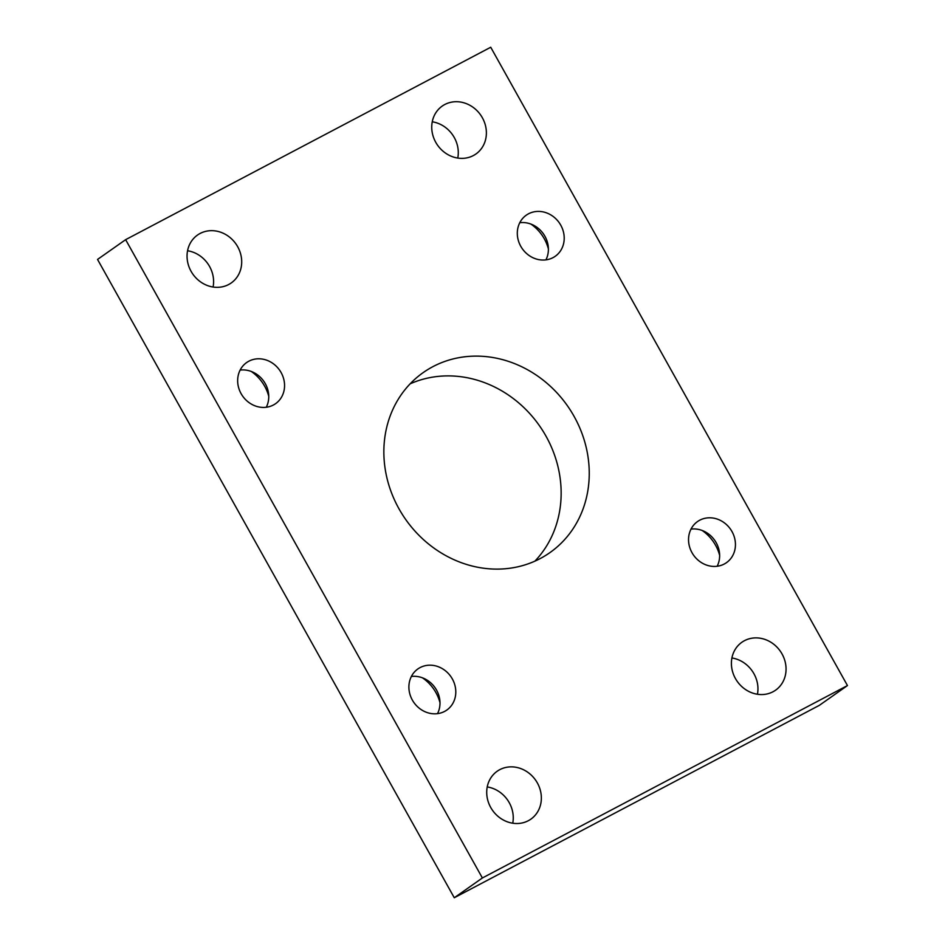 <?xml version="1.0" encoding="UTF-8"?>
<svg xmlns="http://www.w3.org/2000/svg" width="945" height="945" viewBox="0 0 945 945"><rect width="100%" height="100%" fill="white"/><g stroke="black" fill="none" stroke-linecap="round" stroke-linejoin="round"><path stroke-width="1.42" d="M410.118 383.847A110.069 98.847 -125.1 0 1 546.033 436.224A110.069 98.847 -125.1 0 1 534.882 561.153M398.967 508.776A110.069 98.847 54.9 0 0 549.895 552.636A110.069 98.847 54.9 0 0 574.135 416.45A110.069 98.847 54.9 0 0 423.206 372.59A110.069 98.847 54.9 0 0 398.967 508.776M422.51 677.848A39.784 35.721 -125.1 0 1 435.905 692.591A39.784 35.721 -125.1 0 1 439.992 702.702M251.264 371.456A39.784 35.721 -125.1 0 1 264.659 386.198A39.784 35.721 -125.1 0 1 268.758 396.309M702.147 530.464A39.784 35.721 -125.1 0 1 715.542 545.206A39.784 35.721 -125.1 0 1 719.641 555.317M530.913 224.071A39.784 35.721 -125.1 0 1 544.308 238.813A39.784 35.721 -125.1 0 1 548.395 248.925M487.23 786.937A29.283 26.306 -125.1 0 1 509.237 802.671A29.283 26.306 -125.1 0 1 512.745 823.201M490.727 807.467A29.283 26.306 54.9 0 0 530.889 819.138A29.283 26.306 54.9 0 0 537.339 782.909A29.283 26.306 54.9 0 0 497.188 771.238A29.283 26.306 54.9 0 0 490.727 807.467M731.914 657.98A29.283 26.306 -125.1 0 1 753.933 673.714A29.283 26.306 -125.1 0 1 757.441 694.244M735.423 678.51A29.283 26.306 54.9 0 0 775.585 690.181A29.283 26.306 54.9 0 0 782.035 653.94A29.283 26.306 54.9 0 0 741.872 642.269A29.283 26.306 54.9 0 0 735.423 678.51M187.559 250.756A29.283 26.306 -125.1 0 1 209.577 266.49A29.283 26.306 -125.1 0 1 213.086 287.02M191.067 271.286A29.283 26.306 54.9 0 0 231.23 282.957A29.283 26.306 54.9 0 0 237.679 246.716A29.283 26.306 54.9 0 0 197.517 235.045A29.283 26.306 54.9 0 0 191.067 271.286M432.255 121.799A29.283 26.306 -125.1 0 1 454.273 137.533A29.283 26.306 -125.1 0 1 457.77 158.063M435.763 142.329A29.283 26.306 54.9 0 0 475.914 154A29.283 26.306 54.9 0 0 482.363 117.759A29.283 26.306 54.9 0 0 442.213 106.088A29.283 26.306 54.9 0 0 435.763 142.329M519.774 222.713A25.137 22.574 -125.1 0 1 544.946 236.309A25.137 22.574 -125.1 0 1 545.927 259.863M520.754 246.267A25.137 22.574 54.9 0 0 555.223 256.284A25.137 22.574 54.9 0 0 560.763 225.182A25.137 22.574 54.9 0 0 526.294 215.165A25.137 22.574 54.9 0 0 520.754 246.267M691.019 529.106A25.137 22.574 -125.1 0 1 716.192 542.702A25.137 22.574 -125.1 0 1 717.16 566.256M691.988 552.66A25.137 22.574 54.9 0 0 726.457 562.677A25.137 22.574 54.9 0 0 731.997 531.574A25.137 22.574 54.9 0 0 697.528 521.557A25.137 22.574 54.9 0 0 691.988 552.66M240.136 370.086A25.137 22.574 -125.1 0 1 265.309 383.694A25.137 22.574 -125.1 0 1 266.277 407.248M241.105 393.652A25.137 22.574 54.9 0 0 275.574 403.669A25.137 22.574 54.9 0 0 281.114 372.566A25.137 22.574 54.9 0 0 246.645 362.549A25.137 22.574 54.9 0 0 241.105 393.652M411.37 676.478A25.137 22.574 -125.1 0 1 436.543 690.074A25.137 22.574 -125.1 0 1 437.511 713.64M412.339 700.044A25.137 22.574 54.9 0 0 446.808 710.061A25.137 22.574 54.9 0 0 452.348 678.959A25.137 22.574 54.9 0 0 417.879 668.942A25.137 22.574 54.9 0 0 412.339 700.044M490.727 47.25L847.464 685.562L482.375 877.976L125.638 239.664L490.727 47.25M482.375 877.976L454.273 897.75L819.362 705.336L847.464 685.562M454.273 897.75L97.536 259.438L125.638 239.664"/></g></svg>
